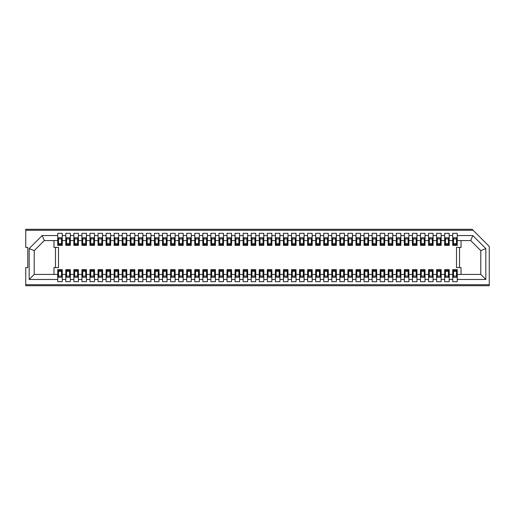 <?xml version="1.0" encoding="UTF-8"?>
<svg xmlns="http://www.w3.org/2000/svg" width="515" height="515" viewBox="0 0 515 515"><rect width="100%" height="100%" fill="white"/><g stroke="black" fill="none" stroke-linecap="round" stroke-linejoin="round"><path stroke-width="0.77" d="M489.25 284.705L489.25 246.415L472.12 229.284L25.75 229.284L25.75 247.425L27.765 247.425L27.765 267.575L25.75 267.575L25.75 285.716L489.25 285.716L489.25 284.705L25.75 284.705M62.276 235.535L65.804 235.535L65.804 233.314L70.336 233.314L70.336 235.535L73.864 235.535L73.864 233.314L78.396 233.314L78.396 235.535L81.924 235.535L81.924 233.314L86.456 233.314L86.456 235.535L89.983 235.535L89.983 233.314L94.522 233.314L94.522 235.535L98.043 235.535L98.043 233.314L102.582 233.314L102.582 235.535L106.109 235.535L106.109 233.314L110.641 233.314L110.641 235.535L114.169 235.535L114.169 233.314L118.701 233.314L118.701 235.535L122.229 235.535L122.229 233.314L126.761 233.314L126.761 235.535L130.289 235.535L130.289 233.314L134.821 233.314L134.821 235.535L138.348 235.535L138.348 233.314L142.887 233.314L142.887 235.535L146.408 235.535L146.408 233.314L150.947 233.314L150.947 235.535L154.474 235.535L154.474 233.314L159.006 233.314L159.006 235.535L162.534 235.535L162.534 233.314L167.066 233.314L167.066 235.535L170.594 235.535L170.594 233.314L175.126 233.314L175.126 235.535L178.654 235.535L178.654 233.314L183.192 233.314L183.192 235.535L186.713 235.535L186.713 233.314L191.252 233.314L191.252 235.535L194.779 235.535L194.779 233.314L199.311 233.314L199.311 235.535L202.839 235.535L202.839 233.314L207.371 233.314L207.371 235.535L210.899 235.535L210.899 233.314L215.431 233.314L215.431 235.535L218.959 235.535L218.959 233.314L223.491 233.314L223.491 235.535L227.018 235.535L227.018 233.314L231.557 233.314L231.557 235.535L235.078 235.535L235.078 233.314L239.617 233.314L239.617 235.535L243.144 235.535L243.144 233.314L247.676 233.314L247.676 235.535L251.204 235.535L251.204 233.314L255.736 233.314L255.736 235.535L259.264 235.535L259.264 233.314L263.796 233.314L263.796 235.535L267.324 235.535L267.324 233.314L271.856 233.314L271.856 235.535L275.383 235.535L275.383 233.314L279.922 233.314L279.922 235.535L283.443 235.535L283.443 233.314L287.982 233.314L287.982 235.535L291.509 235.535L291.509 233.314L296.041 233.314L296.041 235.535L299.569 235.535L299.569 233.314L304.101 233.314L304.101 235.535L307.629 235.535L307.629 233.314L312.161 233.314L312.161 235.535L315.689 235.535L315.689 233.314L320.221 233.314L320.221 235.535L323.748 235.535L323.748 233.314L328.287 233.314L328.287 235.535L331.808 235.535L331.808 233.314L336.347 233.314L336.347 235.535L339.874 235.535L339.874 233.314L344.406 233.314L344.406 235.535L347.934 235.535L347.934 233.314L352.466 233.314L352.466 235.535L355.994 235.535L355.994 233.314L360.526 233.314L360.526 235.535L364.053 235.535L364.053 233.314L368.592 233.314L368.592 235.535L372.113 235.535L372.113 233.314L376.652 233.314L376.652 235.535L380.179 235.535L380.179 233.314L384.711 233.314L384.711 235.535L388.239 235.535L388.239 233.314L392.771 233.314L392.771 235.535L396.299 235.535L396.299 233.314L400.831 233.314L400.831 235.535L404.359 235.535L404.359 233.314L408.891 233.314L408.891 235.535L412.418 235.535L412.418 233.314L416.957 233.314L416.957 235.535L420.478 235.535L420.478 233.314L425.017 233.314L425.017 235.535L428.544 235.535L428.544 233.314L433.076 233.314L433.076 235.535L436.604 235.535L436.604 233.314L441.136 233.314L441.136 235.535L444.664 235.535L444.664 233.314L449.196 233.314L449.196 235.535L452.724 235.535L452.724 233.314L457.256 233.314L457.256 240.569L470.71 240.569L480.785 250.651L485.825 248.558L485.825 279.465L457.256 279.465L457.256 281.686L452.724 281.686L452.724 279.465L449.196 279.465L449.196 281.686L444.664 281.686L444.664 279.465L441.136 279.465L441.136 281.686L436.604 281.686L436.604 279.465L433.076 279.465L433.076 281.686L428.544 281.686L428.544 279.465L425.017 279.465L425.017 281.686L420.478 281.686L420.478 279.465L416.957 279.465L416.957 281.686L412.418 281.686L412.418 279.465L408.891 279.465L408.891 281.686L404.359 281.686L404.359 279.465L400.831 279.465L400.831 281.686L396.299 281.686L396.299 279.465L392.771 279.465L392.771 281.686L388.239 281.686L388.239 279.465L384.711 279.465L384.711 281.686L380.179 281.686L380.179 279.465L376.652 279.465L376.652 281.686L372.113 281.686L372.113 279.465L368.592 279.465L368.592 281.686L364.053 281.686L364.053 279.465L360.526 279.465L360.526 281.686L355.994 281.686L355.994 279.465L352.466 279.465L352.466 281.686L347.934 281.686L347.934 279.465L344.406 279.465L344.406 281.686L339.874 281.686L339.874 279.465L336.347 279.465L336.347 281.686L331.808 281.686L331.808 279.465L328.287 279.465L328.287 281.686L323.748 281.686L323.748 279.465L320.221 279.465L320.221 281.686L315.689 281.686L315.689 279.465L312.161 279.465L312.161 281.686L307.629 281.686L307.629 279.465L304.101 279.465L304.101 281.686L299.569 281.686L299.569 279.465L296.041 279.465L296.041 281.686L291.509 281.686L291.509 279.465L287.982 279.465L287.982 281.686L283.443 281.686L283.443 279.465L279.922 279.465L279.922 281.686L275.383 281.686L275.383 279.465L271.856 279.465L271.856 281.686L267.324 281.686L267.324 279.465L263.796 279.465L263.796 281.686L259.264 281.686L259.264 279.465L255.736 279.465L255.736 281.686L251.204 281.686L251.204 279.465L247.676 279.465L247.676 281.686L243.144 281.686L243.144 279.465L239.617 279.465L239.617 281.686L235.078 281.686L235.078 279.465L231.557 279.465L231.557 281.686L227.018 281.686L227.018 279.465L223.491 279.465L223.491 281.686L218.959 281.686L218.959 279.465L215.431 279.465L215.431 281.686L210.899 281.686L210.899 279.465L207.371 279.465L207.371 281.686L202.839 281.686L202.839 279.465L199.311 279.465L199.311 281.686L194.779 281.686L194.779 279.465L191.252 279.465L191.252 281.686L186.713 281.686L186.713 279.465L183.192 279.465L183.192 281.686L178.654 281.686L178.654 279.465L175.126 279.465L175.126 281.686L170.594 281.686L170.594 279.465L167.066 279.465L167.066 281.686L162.534 281.686L162.534 279.465L159.006 279.465L159.006 281.686L154.474 281.686L154.474 279.465L150.947 279.465L150.947 281.686L146.408 281.686L146.408 279.465L142.887 279.465L142.887 281.686L138.348 281.686L138.348 279.465L134.821 279.465L134.821 281.686L130.289 281.686L130.289 279.465L126.761 279.465L126.761 281.686L122.229 281.686L122.229 279.465L118.701 279.465L118.701 281.686L114.169 281.686L114.169 274.431L110.641 274.431L110.641 269.59L106.109 269.59L106.109 274.431L102.582 274.431L102.582 269.59L98.043 269.59L98.043 274.431L94.522 274.431L94.522 269.59L89.983 269.59L89.983 274.431L86.456 274.431L86.456 269.59L81.924 269.59L81.924 274.431L78.396 274.431L78.396 269.59L73.864 269.59L73.864 274.431L70.336 274.431L70.336 269.59L65.804 269.59L65.804 274.431L62.276 274.431L62.276 269.59L57.744 269.59L57.744 274.431L34.215 274.431L29.175 279.465L29.175 248.558L42.204 235.535L57.744 235.535L57.744 233.314L62.276 233.314L62.276 245.41L57.744 245.41L57.744 235.535M114.169 274.431L114.169 269.59L118.701 269.59L118.701 279.465M122.229 279.465L122.229 269.59L126.761 269.59L126.761 279.465M130.289 279.465L130.289 269.59L134.821 269.59L134.821 279.465M138.348 279.465L138.348 269.59L142.887 269.59L142.887 279.465M146.408 279.465L146.408 269.59L150.947 269.59L150.947 279.465M154.474 279.465L154.474 269.59L159.006 269.59L159.006 279.465M162.534 279.465L162.534 269.59L167.066 269.59L167.066 279.465M170.594 279.465L170.594 269.59L175.126 269.59L175.126 279.465M178.654 279.465L178.654 269.59L183.192 269.59L183.192 279.465M186.713 279.465L186.713 269.59L191.252 269.59L191.252 279.465M194.779 279.465L194.779 269.59L199.311 269.59L199.311 279.465M202.839 279.465L202.839 269.59L207.371 269.59L207.371 279.465M210.899 279.465L210.899 269.59L215.431 269.59L215.431 279.465M218.959 279.465L218.959 269.59L223.491 269.59L223.491 279.465M227.018 279.465L227.018 269.59L231.557 269.59L231.557 279.465M235.078 279.465L235.078 269.59L239.617 269.59L239.617 279.465M243.144 279.465L243.144 269.59L247.676 269.59L247.676 279.465M251.204 279.465L251.204 269.59L255.736 269.59L255.736 279.465M259.264 279.465L259.264 269.59L263.796 269.59L263.796 279.465M267.324 279.465L267.324 269.59L271.856 269.59L271.856 279.465M275.383 279.465L275.383 269.59L279.922 269.59L279.922 279.465M283.443 279.465L283.443 269.59L287.982 269.59L287.982 279.465M291.509 279.465L291.509 269.59L296.041 269.59L296.041 279.465M299.569 279.465L299.569 269.59L304.101 269.59L304.101 279.465M307.629 279.465L307.629 269.59L312.161 269.59L312.161 279.465M315.689 279.465L315.689 269.59L320.221 269.59L320.221 279.465M323.748 279.465L323.748 269.59L328.287 269.59L328.287 279.465M331.808 279.465L331.808 269.59L336.347 269.59L336.347 279.465M339.874 279.465L339.874 269.59L344.406 269.59L344.406 279.465M347.934 279.465L347.934 269.59L352.466 269.59L352.466 279.465M355.994 279.465L355.994 269.59L360.526 269.59L360.526 279.465M364.053 279.465L364.053 269.59L368.592 269.59L368.592 279.465M372.113 279.465L372.113 269.59L376.652 269.59L376.652 279.465M380.179 279.465L380.179 269.59L384.711 269.59L384.711 279.465M388.239 279.465L388.239 269.59L392.771 269.59L392.771 279.465M396.299 279.465L396.299 269.59L400.831 269.59L400.831 279.465M404.359 279.465L404.359 269.59L408.891 269.59L408.891 279.465M412.418 279.465L412.418 269.59L416.957 269.59L416.957 279.465M420.478 279.465L420.478 269.59L425.017 269.59L425.017 279.465M428.544 279.465L428.544 269.59L433.076 269.59L433.076 279.465M436.604 279.465L436.604 269.59L441.136 269.59L441.136 279.465M444.664 279.465L444.664 269.59L449.196 269.59L449.196 279.465M452.724 279.465L452.724 269.59L457.256 269.59L457.256 279.465M461.034 274.431L461.034 267.575L456.502 267.575L456.502 247.425L461.034 247.425L461.034 240.569M457.256 240.569L457.256 245.41L452.724 245.41L452.724 235.535M449.196 235.535L449.196 245.41L444.664 245.41L444.664 235.535M441.136 235.535L441.136 245.41L436.604 245.41L436.604 235.535M433.076 235.535L433.076 245.41L428.544 245.41L428.544 235.535M425.017 235.535L425.017 245.41L420.478 245.41L420.478 235.535M416.957 235.535L416.957 245.41L412.418 245.41L412.418 235.535M408.891 235.535L408.891 245.41L404.359 245.41L404.359 235.535M400.831 235.535L400.831 245.41L396.299 245.41L396.299 235.535M392.771 235.535L392.771 245.41L388.239 245.41L388.239 235.535M384.711 235.535L384.711 245.41L380.179 245.41L380.179 235.535M376.652 235.535L376.652 245.41L372.113 245.41L372.113 235.535M368.592 235.535L368.592 245.41L364.053 245.41L364.053 235.535M360.526 235.535L360.526 245.41L355.994 245.41L355.994 235.535M352.466 235.535L352.466 245.41L347.934 245.41L347.934 235.535M344.406 235.535L344.406 245.41L339.874 245.41L339.874 235.535M336.347 235.535L336.347 245.41L331.808 245.41L331.808 235.535M328.287 235.535L328.287 245.41L323.748 245.41L323.748 235.535M320.221 235.535L320.221 245.41L315.689 245.41L315.689 235.535M312.161 235.535L312.161 245.41L307.629 245.41L307.629 235.535M304.101 235.535L304.101 245.41L299.569 245.41L299.569 235.535M296.041 235.535L296.041 245.41L291.509 245.41L291.509 235.535M287.982 235.535L287.982 245.41L283.443 245.41L283.443 235.535M279.922 235.535L279.922 245.41L275.383 245.41L275.383 235.535M271.856 235.535L271.856 245.41L267.324 245.41L267.324 235.535M263.796 235.535L263.796 245.41L259.264 245.41L259.264 235.535M255.736 235.535L255.736 245.41L251.204 245.41L251.204 235.535M247.676 235.535L247.676 245.41L243.144 245.41L243.144 235.535M239.617 235.535L239.617 245.41L235.078 245.41L235.078 235.535M231.557 235.535L231.557 245.41L227.018 245.41L227.018 235.535M223.491 235.535L223.491 245.41L218.959 245.41L218.959 235.535M215.431 235.535L215.431 245.41L210.899 245.41L210.899 235.535M207.371 235.535L207.371 245.41L202.839 245.41L202.839 235.535M199.311 235.535L199.311 245.41L194.779 245.41L194.779 235.535M191.252 235.535L191.252 245.41L186.713 245.41L186.713 235.535M183.192 235.535L183.192 245.41L178.654 245.41L178.654 235.535M175.126 235.535L175.126 245.41L170.594 245.41L170.594 235.535M167.066 235.535L167.066 245.41L162.534 245.41L162.534 235.535M159.006 235.535L159.006 245.41L154.474 245.41L154.474 235.535M150.947 235.535L150.947 245.41L146.408 245.41L146.408 235.535M142.887 235.535L142.887 245.41L138.348 245.41L138.348 235.535M134.821 235.535L134.821 245.41L130.289 245.41L130.289 235.535M126.761 235.535L126.761 245.41L122.229 245.41L122.229 235.535M118.701 235.535L118.701 245.41L114.169 245.41L114.169 235.535M110.641 235.535L110.641 245.41L106.109 245.41L106.109 235.535M102.582 235.535L102.582 245.41L98.043 245.41L98.043 235.535M94.522 235.535L94.522 245.41L89.983 245.41L89.983 235.535M86.456 235.535L86.456 245.41L81.924 245.41L81.924 235.535M78.396 235.535L78.396 245.41L73.864 245.41L73.864 235.535M70.336 235.535L70.336 245.41L65.804 245.41L65.804 235.535M53.966 240.569L53.966 247.425L58.498 247.425L58.498 267.575L53.966 267.575L53.966 274.431M42.204 235.535L44.29 240.569L57.744 240.569M62.276 240.569L65.804 240.569M70.336 240.569L73.864 240.569M78.396 240.569L81.924 240.569M86.456 240.569L89.983 240.569M94.522 240.569L98.043 240.569M102.582 240.569L106.109 240.569M62.276 274.431L62.276 281.686L57.744 281.686L57.744 274.431M57.744 279.465L29.175 279.465M65.804 274.431L65.804 279.465L62.276 279.465M70.336 274.431L70.336 279.465L73.864 279.465L73.864 274.431M78.396 274.431L78.396 279.465L81.924 279.465L81.924 274.431M86.456 274.431L86.456 279.465L89.983 279.465L89.983 274.431M94.522 274.431L94.522 279.465L98.043 279.465L98.043 274.431M102.582 274.431L102.582 279.465L106.109 279.465L106.109 274.431M25.75 230.295L473.131 230.295M457.256 235.535L472.796 235.535L485.825 248.558M114.169 279.465L110.641 279.465L110.641 281.686L106.109 281.686L106.109 279.465M98.043 279.465L98.043 281.686L102.582 281.686L102.582 279.465M89.983 279.465L89.983 281.686L94.522 281.686L94.522 279.465M81.924 279.465L81.924 281.686L86.456 281.686L86.456 279.465M73.864 279.465L73.864 281.686L78.396 281.686L78.396 279.465M65.804 279.465L65.804 281.686L70.336 281.686L70.336 279.465M44.29 240.569L34.215 250.651L29.175 248.558M55.472 247.425L55.472 267.575M34.215 274.431L34.215 250.651M70.336 237.853L69.583 237.853M66.557 237.853L65.804 237.853M65.804 277.147L66.557 277.147M69.583 277.147L70.336 277.147M69.583 238.921L69.583 237.763L66.557 237.763L66.557 243.698L69.583 243.698L69.583 238.921L66.557 238.921M69.583 243.698L69.583 244.522L66.557 244.522L66.557 243.698M69.583 276.079L66.557 276.079L66.557 277.237L69.583 277.237L69.583 270.478L66.557 270.478L66.557 271.302L69.583 271.302M66.557 276.079L66.557 271.302M78.396 237.853L77.643 237.853M74.617 237.853L73.864 237.853M73.864 277.147L74.617 277.147M77.643 277.147L78.396 277.147M77.643 238.921L77.643 237.763L74.617 237.763L74.617 243.698L77.643 243.698L77.643 238.921L74.617 238.921M77.643 243.698L77.643 244.522L74.617 244.522L74.617 243.698M77.643 276.079L74.617 276.079L74.617 277.237L77.643 277.237L77.643 270.478L74.617 270.478L74.617 271.302L77.643 271.302M74.617 276.079L74.617 271.302M86.456 237.853L85.702 237.853M82.677 237.853L81.924 237.853M81.924 277.147L82.677 277.147M85.702 277.147L86.456 277.147M85.702 238.921L85.702 237.763L82.677 237.763L82.677 243.698L85.702 243.698L85.702 238.921L82.677 238.921M85.702 243.698L85.702 244.522L82.677 244.522L82.677 243.698M85.702 276.079L82.677 276.079L82.677 277.237L85.702 277.237L85.702 270.478L82.677 270.478L82.677 271.302L85.702 271.302M82.677 276.079L82.677 271.302M94.522 237.853L93.762 237.853M90.743 237.853L89.983 237.853M89.983 277.147L90.743 277.147M93.762 277.147L94.522 277.147M93.762 238.921L93.762 237.763L90.743 237.763L90.743 243.698L93.762 243.698L93.762 238.921L90.743 238.921M93.762 243.698L93.762 244.522L90.743 244.522L90.743 243.698M93.762 276.079L90.743 276.079L90.743 277.237L93.762 277.237L93.762 270.478L90.743 270.478L90.743 271.302L93.762 271.302M90.743 276.079L90.743 271.302M102.582 237.853L101.822 237.853M98.803 237.853L98.043 237.853M98.043 277.147L98.803 277.147M101.822 277.147L102.582 277.147M101.822 238.921L101.822 237.763L98.803 237.763L98.803 243.698L101.822 243.698L101.822 238.921L98.803 238.921M101.822 243.698L101.822 244.522L98.803 244.522L98.803 243.698M101.822 276.079L98.803 276.079L98.803 277.237L101.822 277.237L101.822 270.478L98.803 270.478L98.803 271.302L101.822 271.302M98.803 276.079L98.803 271.302M106.863 237.853L106.109 237.853M110.641 237.853L109.888 237.853M109.888 277.147L110.641 277.147M106.109 277.147L106.863 277.147M58.498 243.698L61.523 243.698L61.523 244.522L58.498 244.522L58.498 237.763L61.523 237.763L61.523 238.921L58.498 238.921M61.523 276.079L61.523 277.237L58.498 277.237L58.498 270.478L61.523 270.478L61.523 276.079L58.498 276.079M61.523 243.698L61.523 238.921M58.498 237.853L57.744 237.853M62.276 237.853L61.523 237.853M61.523 277.147L62.276 277.147M57.744 277.147L58.498 277.147M207.371 237.853L206.618 237.853M203.592 237.853L202.839 237.853M114.922 243.698L117.948 243.698L117.948 244.522L114.922 244.522L114.922 237.763L117.948 237.763L117.948 238.921L114.922 238.921M114.922 237.853L114.169 237.853M118.701 237.853L117.948 237.853M117.948 243.698L117.948 238.921M117.948 276.079L114.922 276.079L114.922 277.237L117.948 277.237L117.948 270.478L114.922 270.478L114.922 271.302L117.948 271.302M117.948 277.147L118.701 277.147M114.169 277.147L114.922 277.147M114.922 276.079L114.922 271.302M122.982 243.698L126.008 243.698L126.008 244.522L122.982 244.522L122.982 237.763L126.008 237.763L126.008 238.921L122.982 238.921M122.982 237.853L122.229 237.853M126.761 237.853L126.008 237.853M126.008 243.698L126.008 238.921M126.008 276.079L122.982 276.079L122.982 277.237L126.008 277.237L126.008 270.478L122.982 270.478L122.982 271.302L126.008 271.302M126.008 277.147L126.761 277.147M122.229 277.147L122.982 277.147M122.982 276.079L122.982 271.302M131.048 243.698L134.067 243.698L134.067 244.522L131.048 244.522L131.048 237.763L134.067 237.763L134.067 238.921L131.048 238.921M131.048 237.853L130.289 237.853M134.821 237.853L134.067 237.853M134.067 243.698L134.067 238.921M134.067 276.079L131.048 276.079L131.048 277.237L134.067 277.237L134.067 270.478L131.048 270.478L131.048 271.302L134.067 271.302M134.067 277.147L134.821 277.147M130.289 277.147L131.048 277.147M131.048 276.079L131.048 271.302M139.108 243.698L142.127 243.698L142.127 244.522L139.108 244.522L139.108 237.763L142.127 237.763L142.127 238.921L139.108 238.921M139.108 237.853L138.348 237.853M142.887 237.853L142.127 237.853M142.127 243.698L142.127 238.921M142.127 276.079L139.108 276.079L139.108 277.237L142.127 277.237L142.127 270.478L139.108 270.478L139.108 271.302L142.127 271.302M142.127 277.147L142.887 277.147M138.348 277.147L139.108 277.147M139.108 276.079L139.108 271.302M147.168 243.698L150.187 243.698L150.187 244.522L147.168 244.522L147.168 237.763L150.187 237.763L150.187 238.921L147.168 238.921M147.168 237.853L146.408 237.853M150.947 237.853L150.187 237.853M150.187 243.698L150.187 238.921M150.187 276.079L147.168 276.079L147.168 277.237L150.187 277.237L150.187 270.478L147.168 270.478L147.168 271.302L150.187 271.302M150.187 277.147L150.947 277.147M146.408 277.147L147.168 277.147M147.168 276.079L147.168 271.302M155.227 243.698L158.253 243.698L158.253 244.522L155.227 244.522L155.227 237.763L158.253 237.763L158.253 238.921L155.227 238.921M155.227 237.853L154.474 237.853M159.006 237.853L158.253 237.853M158.253 243.698L158.253 238.921M158.253 276.079L155.227 276.079L155.227 277.237L158.253 277.237L158.253 270.478L155.227 270.478L155.227 271.302L158.253 271.302M158.253 277.147L159.006 277.147M154.474 277.147L155.227 277.147M155.227 276.079L155.227 271.302M163.287 243.698L166.313 243.698L166.313 244.522L163.287 244.522L163.287 237.763L166.313 237.763L166.313 238.921L163.287 238.921M163.287 237.853L162.534 237.853M167.066 237.853L166.313 237.853M166.313 243.698L166.313 238.921M166.313 276.079L163.287 276.079L163.287 277.237L166.313 277.237L166.313 270.478L163.287 270.478L163.287 271.302L166.313 271.302M166.313 277.147L167.066 277.147M162.534 277.147L163.287 277.147M163.287 276.079L163.287 271.302M171.347 243.698L174.373 243.698L174.373 244.522L171.347 244.522L171.347 237.763L174.373 237.763L174.373 238.921L171.347 238.921M171.347 237.853L170.594 237.853M175.126 237.853L174.373 237.853M174.373 243.698L174.373 238.921M174.373 276.079L171.347 276.079L171.347 277.237L174.373 277.237L174.373 270.478L171.347 270.478L171.347 271.302L174.373 271.302M174.373 277.147L175.126 277.147M170.594 277.147L171.347 277.147M171.347 276.079L171.347 271.302M179.413 243.698L182.432 243.698L182.432 244.522L179.413 244.522L179.413 237.763L182.432 237.763L182.432 238.921L179.413 238.921M179.413 237.853L178.654 237.853M183.192 237.853L182.432 237.853M182.432 243.698L182.432 238.921M182.432 276.079L179.413 276.079L179.413 277.237L182.432 277.237L182.432 270.478L179.413 270.478L179.413 271.302L182.432 271.302M182.432 277.147L183.192 277.147M178.654 277.147L179.413 277.147M179.413 276.079L179.413 271.302M187.473 243.698L190.492 243.698L190.492 244.522L187.473 244.522L187.473 237.763L190.492 237.763L190.492 238.921L187.473 238.921M187.473 237.853L186.713 237.853M191.252 237.853L190.492 237.853M190.492 243.698L190.492 238.921M190.492 276.079L187.473 276.079L187.473 277.237L190.492 277.237L190.492 270.478L187.473 270.478L187.473 271.302L190.492 271.302M190.492 277.147L191.252 277.147M186.713 277.147L187.473 277.147M187.473 276.079L187.473 271.302M195.533 243.698L198.552 243.698L198.552 244.522L195.533 244.522L195.533 237.763L198.552 237.763L198.552 238.921L195.533 238.921M195.533 237.853L194.779 237.853M199.311 237.853L198.552 237.853M198.552 243.698L198.552 238.921M198.552 276.079L195.533 276.079L195.533 277.237L198.552 277.237L198.552 270.478L195.533 270.478L195.533 271.302L198.552 271.302M198.552 277.147L199.311 277.147M194.779 277.147L195.533 277.147M195.533 276.079L195.533 271.302M109.888 276.079L109.888 277.237L106.863 277.237L106.863 270.478L109.888 270.478L109.888 276.079L106.863 276.079M110.641 274.431L110.641 279.465M109.888 238.921L109.888 237.763L106.863 237.763L106.863 243.698L109.888 243.698L109.888 238.921L106.863 238.921M109.888 243.698L109.888 244.522L106.863 244.522L106.863 243.698M206.618 238.921L206.618 237.763L203.592 237.763L203.592 243.698L206.618 243.698L206.618 238.921L203.592 238.921M206.618 243.698L206.618 244.522L203.592 244.522L203.592 243.698M202.839 277.147L203.592 277.147M206.618 276.079L206.618 277.237L203.592 277.237L203.592 270.478L206.618 270.478L206.618 276.079L203.592 276.079M206.618 277.147L207.371 277.147M122.229 274.431L118.701 274.431M130.289 274.431L126.761 274.431M138.348 274.431L134.821 274.431M146.408 274.431L142.887 274.431M154.474 274.431L150.947 274.431M162.534 274.431L159.006 274.431M170.594 274.431L167.066 274.431M178.654 274.431L175.126 274.431M186.713 274.431L183.192 274.431M194.779 274.431L191.252 274.431M202.839 274.431L199.311 274.431M199.311 240.569L202.839 240.569M191.252 240.569L194.779 240.569M183.192 240.569L186.713 240.569M175.126 240.569L178.654 240.569M167.066 240.569L170.594 240.569M159.006 240.569L162.534 240.569M150.947 240.569L154.474 240.569M142.887 240.569L146.408 240.569M134.821 240.569L138.348 240.569M126.761 240.569L130.289 240.569M118.701 240.569L122.229 240.569M110.641 240.569L114.169 240.569M271.856 237.853L271.102 237.853M268.077 237.853L267.324 237.853M211.652 243.698L214.678 243.698L214.678 244.522L211.652 244.522L211.652 237.763L214.678 237.763L214.678 238.921L211.652 238.921M211.652 237.853L210.899 237.853M215.431 237.853L214.678 237.853M214.678 243.698L214.678 238.921M214.678 276.079L211.652 276.079L211.652 277.237L214.678 277.237L214.678 270.478L211.652 270.478L211.652 271.302L214.678 271.302M214.678 277.147L215.431 277.147M210.899 277.147L211.652 277.147M211.652 276.079L211.652 271.302M219.712 243.698L222.738 243.698L222.738 244.522L219.712 244.522L219.712 237.763L222.738 237.763L222.738 238.921L219.712 238.921M219.712 237.853L218.959 237.853M223.491 237.853L222.738 237.853M222.738 243.698L222.738 238.921M222.738 276.079L219.712 276.079L219.712 277.237L222.738 277.237L222.738 270.478L219.712 270.478L219.712 271.302L222.738 271.302M222.738 277.147L223.491 277.147M218.959 277.147L219.712 277.147M219.712 276.079L219.712 271.302M227.778 243.698L230.797 243.698L230.797 244.522L227.778 244.522L227.778 237.763L230.797 237.763L230.797 238.921L227.778 238.921M227.778 237.853L227.018 237.853M231.557 237.853L230.797 237.853M230.797 243.698L230.797 238.921M230.797 276.079L227.778 276.079L227.778 277.237L230.797 277.237L230.797 270.478L227.778 270.478L227.778 271.302L230.797 271.302M230.797 277.147L231.557 277.147M227.018 277.147L227.778 277.147M227.778 276.079L227.778 271.302M235.838 243.698L238.857 243.698L238.857 244.522L235.838 244.522L235.838 237.763L238.857 237.763L238.857 238.921L235.838 238.921M235.838 237.853L235.078 237.853M239.617 237.853L238.857 237.853M238.857 243.698L238.857 238.921M238.857 276.079L235.838 276.079L235.838 277.237L238.857 277.237L238.857 270.478L235.838 270.478L235.838 271.302L238.857 271.302M238.857 277.147L239.617 277.147M235.078 277.147L235.838 277.147M235.838 276.079L235.838 271.302M243.898 243.698L246.923 243.698L246.923 244.522L243.898 244.522L243.898 237.763L246.923 237.763L246.923 238.921L243.898 238.921M243.898 237.853L243.144 237.853M247.676 237.853L246.923 237.853M246.923 243.698L246.923 238.921M246.923 276.079L243.898 276.079L243.898 277.237L246.923 277.237L246.923 270.478L243.898 270.478L243.898 271.302L246.923 271.302M246.923 277.147L247.676 277.147M243.144 277.147L243.898 277.147M243.898 276.079L243.898 271.302M251.957 243.698L254.983 243.698L254.983 244.522L251.957 244.522L251.957 237.763L254.983 237.763L254.983 238.921L251.957 238.921M251.957 237.853L251.204 237.853M255.736 237.853L254.983 237.853M254.983 243.698L254.983 238.921M254.983 276.079L251.957 276.079L251.957 277.237L254.983 277.237L254.983 270.478L251.957 270.478L251.957 271.302L254.983 271.302M254.983 277.147L255.736 277.147M251.204 277.147L251.957 277.147M251.957 276.079L251.957 271.302M260.017 243.698L263.043 243.698L263.043 244.522L260.017 244.522L260.017 237.763L263.043 237.763L263.043 238.921L260.017 238.921M260.017 237.853L259.264 237.853M263.796 237.853L263.043 237.853M263.043 243.698L263.043 238.921M263.043 276.079L260.017 276.079L260.017 277.237L263.043 277.237L263.043 270.478L260.017 270.478L260.017 271.302L263.043 271.302M263.043 277.147L263.796 277.147M259.264 277.147L260.017 277.147M260.017 276.079L260.017 271.302M271.102 238.921L271.102 237.763L268.077 237.763L268.077 243.698L271.102 243.698L271.102 238.921L268.077 238.921M271.102 243.698L271.102 244.522L268.077 244.522L268.077 243.698M267.324 277.147L268.077 277.147M271.102 276.079L271.102 277.237L268.077 277.237L268.077 270.478L271.102 270.478L271.102 276.079L268.077 276.079M271.102 277.147L271.856 277.147M210.899 274.431L207.371 274.431M218.959 274.431L215.431 274.431M227.018 274.431L223.491 274.431M235.078 274.431L231.557 274.431M243.144 274.431L239.617 274.431M251.204 274.431L247.676 274.431M259.264 274.431L255.736 274.431M267.324 274.431L263.796 274.431M263.796 240.569L267.324 240.569M255.736 240.569L259.264 240.569M247.676 240.569L251.204 240.569M239.617 240.569L243.144 240.569M231.557 240.569L235.078 240.569M223.491 240.569L227.018 240.569M215.431 240.569L218.959 240.569M207.371 240.569L210.899 240.569M408.891 237.853L408.138 237.853M405.112 237.853L404.359 237.853M308.382 237.853L307.629 237.853M312.161 237.853L311.408 237.853M316.448 243.698L319.467 243.698L319.467 244.522L316.448 244.522L316.448 237.763L319.467 237.763L319.467 238.921L316.448 238.921M316.448 237.853L315.689 237.853M320.221 237.853L319.467 237.853M319.467 243.698L319.467 238.921M319.467 276.079L316.448 276.079L316.448 277.237L319.467 277.237L319.467 270.478L316.448 270.478L316.448 271.302L319.467 271.302M319.467 277.147L320.221 277.147M315.689 277.147L316.448 277.147M316.448 276.079L316.448 271.302M324.508 243.698L327.527 243.698L327.527 244.522L324.508 244.522L324.508 237.763L327.527 237.763L327.527 238.921L324.508 238.921M324.508 237.853L323.748 237.853M328.287 237.853L327.527 237.853M327.527 243.698L327.527 238.921M327.527 276.079L324.508 276.079L324.508 277.237L327.527 277.237L327.527 270.478L324.508 270.478L324.508 271.302L327.527 271.302M327.527 277.147L328.287 277.147M323.748 277.147L324.508 277.147M324.508 276.079L324.508 271.302M332.568 243.698L335.587 243.698L335.587 244.522L332.568 244.522L332.568 237.763L335.587 237.763L335.587 238.921L332.568 238.921M332.568 237.853L331.808 237.853M336.347 237.853L335.587 237.853M335.587 243.698L335.587 238.921M335.587 276.079L332.568 276.079L332.568 277.237L335.587 277.237L335.587 270.478L332.568 270.478L332.568 271.302L335.587 271.302M335.587 277.147L336.347 277.147M331.808 277.147L332.568 277.147M332.568 276.079L332.568 271.302M340.627 243.698L343.653 243.698L343.653 244.522L340.627 244.522L340.627 237.763L343.653 237.763L343.653 238.921L340.627 238.921M340.627 237.853L339.874 237.853M344.406 237.853L343.653 237.853M343.653 243.698L343.653 238.921M343.653 276.079L340.627 276.079L340.627 277.237L343.653 277.237L343.653 270.478L340.627 270.478L340.627 271.302L343.653 271.302M343.653 277.147L344.406 277.147M339.874 277.147L340.627 277.147M340.627 276.079L340.627 271.302M348.687 243.698L351.713 243.698L351.713 244.522L348.687 244.522L348.687 237.763L351.713 237.763L351.713 238.921L348.687 238.921M348.687 237.853L347.934 237.853M352.466 237.853L351.713 237.853M351.713 243.698L351.713 238.921M351.713 276.079L348.687 276.079L348.687 277.237L351.713 277.237L351.713 270.478L348.687 270.478L348.687 271.302L351.713 271.302M351.713 277.147L352.466 277.147M347.934 277.147L348.687 277.147M348.687 276.079L348.687 271.302M356.747 243.698L359.773 243.698L359.773 244.522L356.747 244.522L356.747 237.763L359.773 237.763L359.773 238.921L356.747 238.921M356.747 237.853L355.994 237.853M360.526 237.853L359.773 237.853M359.773 243.698L359.773 238.921M359.773 276.079L356.747 276.079L356.747 277.237L359.773 277.237L359.773 270.478L356.747 270.478L356.747 271.302L359.773 271.302M359.773 277.147L360.526 277.147M355.994 277.147L356.747 277.147M356.747 276.079L356.747 271.302M364.813 243.698L367.832 243.698L367.832 244.522L364.813 244.522L364.813 237.763L367.832 237.763L367.832 238.921L364.813 238.921M364.813 237.853L364.053 237.853M368.592 237.853L367.832 237.853M367.832 243.698L367.832 238.921M367.832 276.079L364.813 276.079L364.813 277.237L367.832 277.237L367.832 270.478L364.813 270.478L364.813 271.302L367.832 271.302M367.832 277.147L368.592 277.147M364.053 277.147L364.813 277.147M364.813 276.079L364.813 271.302M372.873 243.698L375.892 243.698L375.892 244.522L372.873 244.522L372.873 237.763L375.892 237.763L375.892 238.921L372.873 238.921M372.873 237.853L372.113 237.853M376.652 237.853L375.892 237.853M375.892 243.698L375.892 238.921M375.892 276.079L372.873 276.079L372.873 277.237L375.892 277.237L375.892 270.478L372.873 270.478L372.873 271.302L375.892 271.302M375.892 277.147L376.652 277.147M372.113 277.147L372.873 277.147M372.873 276.079L372.873 271.302M380.933 243.698L383.952 243.698L383.952 244.522L380.933 244.522L380.933 237.763L383.952 237.763L383.952 238.921L380.933 238.921M380.933 237.853L380.179 237.853M384.711 237.853L383.952 237.853M383.952 243.698L383.952 238.921M383.952 276.079L380.933 276.079L380.933 277.237L383.952 277.237L383.952 270.478L380.933 270.478L380.933 271.302L383.952 271.302M383.952 277.147L384.711 277.147M380.179 277.147L380.933 277.147M380.933 276.079L380.933 271.302M388.992 243.698L392.018 243.698L392.018 244.522L388.992 244.522L388.992 237.763L392.018 237.763L392.018 238.921L388.992 238.921M388.992 237.853L388.239 237.853M392.771 237.853L392.018 237.853M392.018 243.698L392.018 238.921M392.018 276.079L388.992 276.079L388.992 277.237L392.018 277.237L392.018 270.478L388.992 270.478L388.992 271.302L392.018 271.302M392.018 277.147L392.771 277.147M388.239 277.147L388.992 277.147M388.992 276.079L388.992 271.302M397.052 243.698L400.078 243.698L400.078 244.522L397.052 244.522L397.052 237.763L400.078 237.763L400.078 238.921L397.052 238.921M397.052 237.853L396.299 237.853M400.831 237.853L400.078 237.853M400.078 243.698L400.078 238.921M400.078 276.079L397.052 276.079L397.052 277.237L400.078 277.237L400.078 270.478L397.052 270.478L397.052 271.302L400.078 271.302M400.078 277.147L400.831 277.147M396.299 277.147L397.052 277.147M397.052 276.079L397.052 271.302M307.629 277.147L308.382 277.147M311.408 276.079L311.408 277.237L308.382 277.237L308.382 270.478L311.408 270.478L311.408 276.079L308.382 276.079M311.408 277.147L312.161 277.147M311.408 238.921L311.408 237.763L308.382 237.763L308.382 243.698L311.408 243.698L311.408 238.921L308.382 238.921M311.408 243.698L311.408 244.522L308.382 244.522L308.382 243.698M408.138 238.921L408.138 237.763L405.112 237.763L405.112 243.698L408.138 243.698L408.138 238.921L405.112 238.921M408.138 243.698L408.138 244.522L405.112 244.522L405.112 243.698M404.359 277.147L405.112 277.147M408.138 276.079L408.138 277.237L405.112 277.237L405.112 270.478L408.138 270.478L408.138 276.079L405.112 276.079M408.138 277.147L408.891 277.147M315.689 274.431L312.161 274.431M323.748 274.431L320.221 274.431M331.808 274.431L328.287 274.431M339.874 274.431L336.347 274.431M347.934 274.431L344.406 274.431M355.994 274.431L352.466 274.431M364.053 274.431L360.526 274.431M372.113 274.431L368.592 274.431M380.179 274.431L376.652 274.431M388.239 274.431L384.711 274.431M396.299 274.431L392.771 274.431M404.359 274.431L400.831 274.431M400.831 240.569L404.359 240.569M392.771 240.569L396.299 240.569M384.711 240.569L388.239 240.569M376.652 240.569L380.179 240.569M368.592 240.569L372.113 240.569M360.526 240.569L364.053 240.569M352.466 240.569L355.994 240.569M344.406 240.569L347.934 240.569M336.347 240.569L339.874 240.569M328.287 240.569L331.808 240.569M320.221 240.569L323.748 240.569M312.161 240.569L315.689 240.569M299.569 277.147L300.322 277.147M303.348 277.147L304.101 277.147M300.322 271.302L300.322 270.478L303.348 270.478L303.348 276.079L300.322 276.079L300.322 271.302L303.348 271.302M303.348 276.079L303.348 277.237L300.322 277.237L300.322 276.079M300.322 243.698L303.348 243.698L303.348 244.522L300.322 244.522L300.322 237.763L303.348 237.763L303.348 238.921L300.322 238.921M303.348 243.698L303.348 238.921M291.509 277.147L292.263 277.147M295.288 277.147L296.041 277.147M292.263 271.302L292.263 270.478L295.288 270.478L295.288 276.079L292.263 276.079L292.263 271.302L295.288 271.302M295.288 276.079L295.288 277.237L292.263 277.237L292.263 276.079M292.263 243.698L295.288 243.698L295.288 244.522L292.263 244.522L292.263 237.763L295.288 237.763L295.288 238.921L292.263 238.921M295.288 243.698L295.288 238.921M283.443 277.147L284.203 277.147M287.222 277.147L287.982 277.147M284.203 271.302L284.203 270.478L287.222 270.478L287.222 276.079L284.203 276.079L284.203 271.302L287.222 271.302M287.222 276.079L287.222 277.237L284.203 277.237L284.203 276.079M284.203 243.698L287.222 243.698L287.222 244.522L284.203 244.522L284.203 237.763L287.222 237.763L287.222 238.921L284.203 238.921M287.222 243.698L287.222 238.921M275.383 277.147L276.143 277.147M279.162 277.147L279.922 277.147M276.143 271.302L276.143 270.478L279.162 270.478L279.162 276.079L276.143 276.079L276.143 271.302L279.162 271.302M279.162 276.079L279.162 277.237L276.143 277.237L276.143 276.079M276.143 243.698L279.162 243.698L279.162 244.522L276.143 244.522L276.143 237.763L279.162 237.763L279.162 238.921L276.143 238.921M279.162 243.698L279.162 238.921M304.101 237.853L303.348 237.853M300.322 237.853L299.569 237.853M296.041 237.853L295.288 237.853M292.263 237.853L291.509 237.853M287.982 237.853L287.222 237.853M284.203 237.853L283.443 237.853M279.922 237.853L279.162 237.853M276.143 237.853L275.383 237.853M275.383 274.431L271.856 274.431M283.443 274.431L279.922 274.431M291.509 274.431L287.982 274.431M299.569 274.431L296.041 274.431M307.629 274.431L304.101 274.431M271.856 240.569L275.383 240.569M279.922 240.569L283.443 240.569M287.982 240.569L291.509 240.569M296.041 240.569L299.569 240.569M304.101 240.569L307.629 240.569M459.528 267.575L459.528 247.425M480.785 250.651L480.785 274.431L485.825 279.465M452.724 277.147L453.477 277.147M456.502 277.147L457.256 277.147M453.477 271.302L453.477 270.478L456.502 270.478L456.502 276.079L453.477 276.079L453.477 271.302L456.502 271.302M456.502 276.079L456.502 277.237L453.477 277.237L453.477 276.079M457.256 237.853L456.502 237.853M453.477 237.853L452.724 237.853M453.477 243.698L456.502 243.698L456.502 244.522L453.477 244.522L453.477 237.763L456.502 237.763L456.502 238.921L453.477 238.921M456.502 243.698L456.502 238.921M444.664 277.147L445.417 277.147M448.443 277.147L449.196 277.147M445.417 271.302L445.417 270.478L448.443 270.478L448.443 276.079L445.417 276.079L445.417 271.302L448.443 271.302M448.443 276.079L448.443 277.237L445.417 277.237L445.417 276.079M449.196 237.853L448.443 237.853M445.417 237.853L444.664 237.853M445.417 243.698L448.443 243.698L448.443 244.522L445.417 244.522L445.417 237.763L448.443 237.763L448.443 238.921L445.417 238.921M448.443 243.698L448.443 238.921M436.604 277.147L437.357 277.147M440.383 277.147L441.136 277.147M437.357 271.302L437.357 270.478L440.383 270.478L440.383 276.079L437.357 276.079L437.357 271.302L440.383 271.302M440.383 276.079L440.383 277.237L437.357 277.237L437.357 276.079M441.136 237.853L440.383 237.853M437.357 237.853L436.604 237.853M437.357 243.698L440.383 243.698L440.383 244.522L437.357 244.522L437.357 237.763L440.383 237.763L440.383 238.921L437.357 238.921M440.383 243.698L440.383 238.921M428.544 277.147L429.298 277.147M432.323 277.147L433.076 277.147M429.298 271.302L429.298 270.478L432.323 270.478L432.323 276.079L429.298 276.079L429.298 271.302L432.323 271.302M432.323 276.079L432.323 277.237L429.298 277.237L429.298 276.079M433.076 237.853L432.323 237.853M429.298 237.853L428.544 237.853M429.298 243.698L432.323 243.698L432.323 244.522L429.298 244.522L429.298 237.763L432.323 237.763L432.323 238.921L429.298 238.921M432.323 243.698L432.323 238.921M420.478 277.147L421.238 277.147M424.257 277.147L425.017 277.147M421.238 271.302L421.238 270.478L424.257 270.478L424.257 276.079L421.238 276.079L421.238 271.302L424.257 271.302M424.257 276.079L424.257 277.237L421.238 277.237L421.238 276.079M425.017 237.853L424.257 237.853M421.238 237.853L420.478 237.853M421.238 243.698L424.257 243.698L424.257 244.522L421.238 244.522L421.238 237.763L424.257 237.763L424.257 238.921L421.238 238.921M424.257 243.698L424.257 238.921M412.418 277.147L413.178 277.147M416.197 277.147L416.957 277.147M413.178 271.302L413.178 270.478L416.197 270.478L416.197 276.079L413.178 276.079L413.178 271.302L416.197 271.302M416.197 276.079L416.197 277.237L413.178 277.237L413.178 276.079M416.957 237.853L416.197 237.853M413.178 237.853L412.418 237.853M413.178 243.698L416.197 243.698L416.197 244.522L413.178 244.522L413.178 237.763L416.197 237.763L416.197 238.921L413.178 238.921M416.197 243.698L416.197 238.921M412.418 274.431L408.891 274.431M420.478 274.431L416.957 274.431M428.544 274.431L425.017 274.431M436.604 274.431L433.076 274.431M444.664 274.431L441.136 274.431M452.724 274.431L449.196 274.431M480.785 274.431L457.256 274.431M470.71 240.569L472.796 235.535M449.196 240.569L452.724 240.569M441.136 240.569L444.664 240.569M433.076 240.569L436.604 240.569M425.017 240.569L428.544 240.569M416.957 240.569L420.478 240.569M408.891 240.569L412.418 240.569M58.498 271.302L61.523 271.302M106.863 271.302L109.888 271.302M203.592 271.302L206.618 271.302M268.077 271.302L271.102 271.302M308.382 271.302L311.408 271.302M405.112 271.302L408.138 271.302"/></g></svg>

